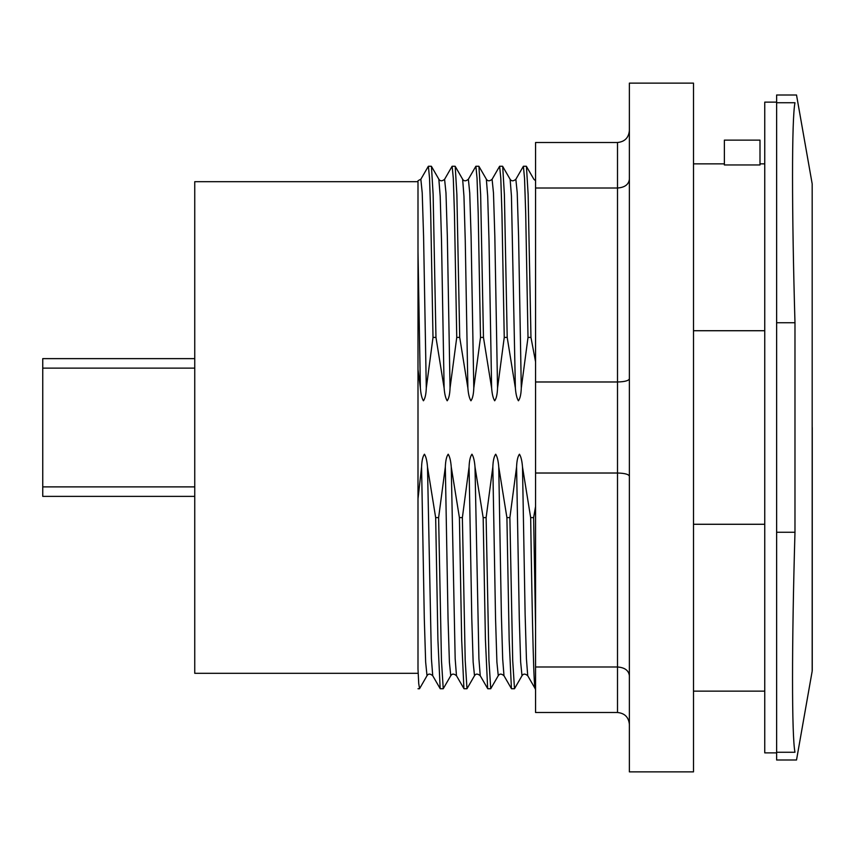 <?xml version="1.0" encoding="UTF-8"?>
<svg xmlns="http://www.w3.org/2000/svg" width="855" height="855" viewBox="0 0 855 855"><rect width="100%" height="100%" fill="white"/><g stroke="black" fill="none" stroke-linecap="round" stroke-linejoin="round"><path stroke-width="1.28" d="M194.748 496.37L42.75 496.37L42.75 358.63L194.748 358.63M693.501 330.725L764.755 330.725M759.999 164.951L724.377 164.951L724.377 140.124L759.999 140.124L759.999 164.951M535.561 687.848C533.926 698.909 532.291 625.005 530.666 517.638L522.501 466.98L525.12 614.136L526.423 658.713L527.727 675.717L535.166 688.585M535.561 626.309L533.627 517.606L530.666 517.606M535.561 506.491L533.627 517.606M530.966 337.447L535.561 361.793M523.388 166.33L524.543 178.321L525.697 213.184L528.005 337.426L530.966 337.394L528.134 194.566L526.445 166.404L533.883 179.283L535.561 180.694M507.207 337.447L515.373 388.02C515.843 394.07 516.858 398.334 518.429 400.792C520.107 398.537 521.058 394.283 521.293 388.02L528.005 337.447M428.398 166.298L429.541 178.342L430.696 213.184L433.004 337.426L435.965 337.394L444.119 388.02C444.589 394.07 445.615 398.334 447.186 400.792C448.854 398.537 449.816 394.283 450.051 388.02L456.752 337.426L459.712 337.394L467.877 388.02C468.337 394.07 469.363 398.334 470.934 400.792C472.601 398.537 473.563 394.283 473.798 388.02L480.499 337.426L483.46 337.394L491.625 388.02C492.095 394.07 493.111 398.334 494.682 400.792C496.36 398.537 497.311 394.283 497.546 388.02L504.247 337.426L507.207 337.394L504.386 194.545L502.697 166.415L510.125 179.283L511.44 195.977L515.373 388.02M427.5 466.98L431.422 658.713L432.726 675.739L440.165 688.617L437.91 639.647L435.665 517.638L427.5 466.98C427.03 460.93 426.014 456.666 424.443 454.208C422.776 456.431 421.814 460.695 421.579 466.98L417.999 498.839L417.999 369.403L420.371 388.02C420.842 394.07 421.857 398.334 423.428 400.792C425.106 398.537 426.057 394.283 426.292 388.02L433.004 337.447M438.626 517.606L435.665 517.606M451.248 466.98L455.17 658.713L456.474 675.717L463.912 688.585L461.668 639.593L459.413 517.638L451.248 466.98C450.788 460.93 449.762 456.666 448.191 454.208C446.524 456.431 445.573 460.695 445.327 466.99L438.626 517.638L441.458 660.413L443.232 688.67M462.373 517.606L459.413 517.606M475.006 466.98L478.918 658.713L480.232 675.717L487.66 688.585L485.416 639.593L483.161 517.638L475.006 466.98C474.536 460.93 473.52 456.666 471.949 454.208C470.271 456.431 469.32 460.695 469.074 466.99L462.373 517.638L465.206 660.413L466.98 688.67M486.121 517.606L483.161 517.606M509.879 517.606L506.908 517.606L498.754 466.98C498.283 460.93 497.268 456.666 495.697 454.208C494.03 456.431 493.068 460.695 492.833 466.98L486.121 517.638L488.953 660.413L490.727 688.67M522.501 466.99C522.031 460.93 521.016 456.666 519.445 454.208C517.777 456.431 516.815 460.695 516.58 466.99L509.879 517.638L512.701 660.413L514.486 688.67M764.755 524.275L693.501 524.275M812.175 671.164L796.518 759.999L776.629 759.999L776.629 95.001L796.518 95.001L812.175 183.836L812.175 671.164L812.175 183.836M776.629 102.739L794.979 102.739C797.02 92.404 797.02 92.404 794.979 102.739C797.02 92.404 797.02 92.404 794.979 102.739C791.719 118.781 791.719 210.074 794.979 322.741L794.979 532.259C791.719 644.927 791.719 736.219 794.979 752.261C797.02 762.596 797.02 762.596 794.979 752.261C797.02 762.596 797.02 762.596 794.979 752.261L776.629 752.261M506.908 517.617L509.174 640.01L511.429 688.628L503.99 675.749L502.687 658.991L501.372 614.563L498.754 466.98M421.579 466.98L424.294 618.475L425.651 662.091L427.008 675.717L419.581 688.628L418.736 683.711L417.999 669.048L417.999 498.839M417.999 668.952L417.999 444.579M435.965 337.383L433.132 194.491L431.444 166.383L438.882 179.261M499.641 166.287L500.795 178.278L501.949 213.29L504.247 337.426M452.145 166.287L453.3 178.278L454.443 213.29L456.752 337.426M459.712 337.426L456.88 194.651L455.213 166.372L462.641 179.251M428.291 166.383L420.852 179.251L422.22 192.888L423.578 236.375L426.292 388.02M492.095 179.304L493.474 192.867L494.831 236.45L497.546 388.02M444.589 179.304L445.979 192.867L447.336 236.45L450.051 388.02M417.999 251.552L417.999 369.403L417.999 181.688L194.748 181.688L194.748 673.312L417.999 673.312M483.46 337.383L480.638 194.491L478.95 166.383L486.388 179.261M475.893 166.287L477.047 178.278L478.202 213.29L480.499 337.426M629.376 130.623C628.66 137.826 624.695 141.78 617.502 142.496L535.561 142.496L535.561 712.504L617.502 712.504C624.695 713.22 628.66 717.174 629.376 724.377M629.376 675.674C628.66 670.406 624.695 667.509 617.502 666.986L535.561 666.986M629.376 476.192C628.66 474.269 624.695 473.21 617.502 473.018L535.561 473.018M629.376 378.808C628.66 380.732 624.695 381.79 617.502 381.982L535.561 381.982M629.376 179.326C628.66 184.595 624.695 187.491 617.502 188.014L535.561 188.014M629.376 83.127L629.376 771.873L693.501 771.873L693.501 83.127L629.376 83.127M776.629 752.87L764.755 752.87L764.755 102.13L776.629 102.13M42.75 486.88L194.748 486.88M42.75 368.12L194.748 368.12M776.629 532.259L794.979 532.259M776.629 322.741L794.979 322.741M523.292 166.415L515.854 179.283L517.211 192.653L518.579 236.098L521.293 388.02M417.999 251.466L420.371 388.02M469.074 466.99L471.789 618.454L473.146 662.176L474.504 675.739C475.818 673.569 477.731 673.569 480.232 675.728M492.833 466.98L495.547 618.55L496.905 662.144L498.262 675.749C499.577 673.58 501.479 673.58 503.98 675.749M516.58 466.99L519.295 618.56L520.652 662.133L522.01 675.771C523.335 673.58 525.248 673.58 527.738 675.749L527.738 675.749M510.082 179.197L510.125 179.261C511.493 181.335 513.406 181.335 515.854 179.261M438.839 179.187L440.197 196.308L441.511 240.736L444.119 388.02M486.345 179.187L487.703 196.308L489.007 240.736L491.625 388.02M445.327 466.99L448.041 618.454L449.399 662.176L450.756 675.739C452.071 673.569 453.984 673.569 456.474 675.739M475.808 166.372L468.369 179.251L469.726 192.813L471.084 236.354L473.798 388.02M462.641 179.293L463.955 196.201L465.259 240.65L467.877 388.02M617.502 142.496L617.502 712.504M693.501 163.871L724.377 163.871M759.999 163.871L764.755 163.871M693.501 691.129L764.755 691.129M812.25 427.5L812.25 670.341M464.019 688.745L466.98 688.745M487.767 688.745L490.727 688.745M511.514 688.745L514.486 688.745M523.388 166.255L526.359 166.255M417.999 688.745L419.484 688.745M428.398 166.255L431.358 166.255M499.641 166.255L502.601 166.255M440.272 688.745L443.232 688.745M452.145 166.255L455.106 166.255M499.555 166.372L492.117 179.251C489.669 181.324 487.767 181.324 486.399 179.251M452.049 166.372L444.621 179.251C442.174 181.324 440.261 181.324 438.893 179.251M417.999 180.747L420.81 179.197M427.008 675.717C428.323 673.548 430.236 673.558 432.726 675.728M468.358 179.261C465.9 181.335 463.998 181.335 462.63 179.261M467.065 688.585L474.504 675.717M490.813 688.585L498.251 675.717M514.571 688.585L522.01 675.717M443.318 688.585L450.756 675.717M475.893 166.255L478.853 166.255"/></g></svg>
